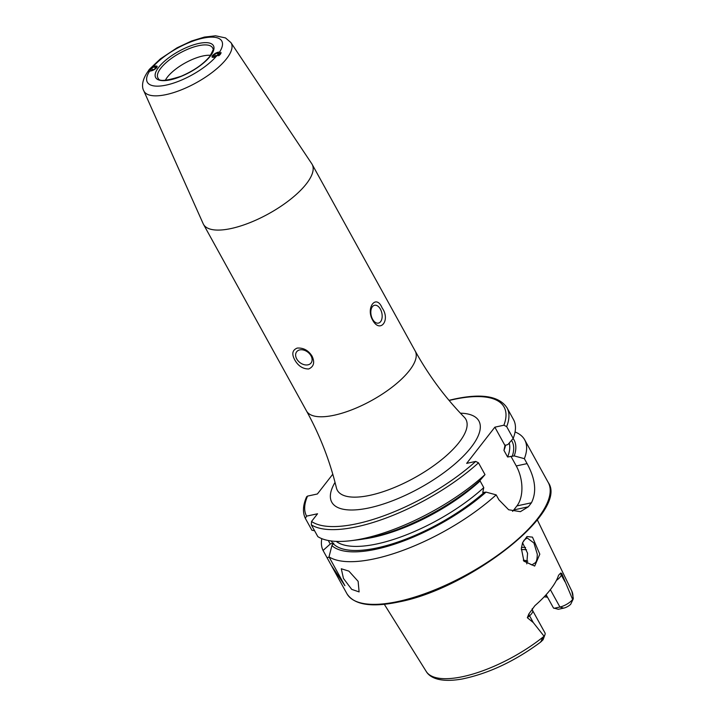 <?xml version="1.0" encoding="UTF-8"?>
<svg xmlns="http://www.w3.org/2000/svg" width="716" height="716" viewBox="0 0 716 716"><rect width="100%" height="100%" fill="white"/><g stroke="black" fill="none" stroke-linecap="round" stroke-linejoin="round"><path stroke-width="1.07" d="M521.355 548.384L522.599 542.683L526.985 536.535L532.471 537.143L539.81 554.166L534.682 566.061L523.924 561.192L521.355 548.384M523.638 560.7L531.854 564.951L535.3 562.722C536.579 561.63 537.233 558.793 537.277 554.202L533.939 542.997L527.146 537.958L524.157 540.088L522.474 543.041M343.447 578.43L351.717 589.375L359.11 591.908L358.125 581.329L348.898 571.126L341.29 568.764L343.447 578.43M216.501 52.787L212.41 55.615L211.999 57.065M149.17 70.714L149.698 71.018C152.123 71 154.459 69.891 156.706 67.662L157.135 66.248L153.135 66.606A42.53 15.251 151.1 0 1 202.771 38.217A42.53 15.251 151.1 0 1 219.445 52.232M165.351 80.29A29.204 10.471 151.1 0 1 167.463 77.024A29.204 10.471 151.1 0 1 210.576 55.32M231.187 228.511A62.059 22.25 151.1 0 1 203.469 224.314A62.059 22.25 151.1 0 1 203.174 223.714L143.746 90.735A49.816 17.855 151.1 0 0 180.155 90.314A49.816 17.855 151.1 0 0 226.578 58.712A49.816 17.855 151.1 0 0 230.928 42.602L311.782 163.758A62.059 22.25 151.1 0 1 312.131 164.331A62.059 22.25 151.1 0 1 306.376 183.824A62.059 22.25 151.1 0 1 231.187 228.511M372.58 319.22A9.129 5.468 77.8 0 0 378.424 323.113A9.129 5.468 77.8 0 0 380.411 309.169A9.129 5.468 77.8 0 0 374.566 305.276A9.129 5.468 77.8 0 0 372.58 319.22M382.111 307.916C390.873 320.097 380.098 333.951 372.624 320.097C365.518 307.611 376.276 293.676 382.111 307.916M296.719 358.913A9.129 6.534 -142.1 0 0 303.924 364.614A9.129 6.534 -142.1 0 0 311.066 362.976A9.129 6.534 -142.1 0 0 311.004 355.816A9.129 6.534 -142.1 0 0 303.808 350.115A9.129 6.534 -142.1 0 0 296.666 351.762A9.129 6.534 -142.1 0 0 296.719 358.913M312.042 356.112C314.968 362.314 313.868 366.601 308.721 368.973C302.814 368.982 298.151 365.939 294.732 359.853C291.546 353.964 292.37 350.043 297.194 348.083C303.396 347.654 308.345 350.33 312.042 356.112M532.239 608.627L532.561 610.426L545.001 632.953A10.516 3.768 151.1 0 1 544.992 634.609A10.516 3.768 151.1 0 1 544.053 636.211L533.286 622.58L527.334 617.72L528.838 613.979L534.897 605.673A84.801 30.403 151.1 0 0 558.57 575.27L560.735 573.015A5.11 4.484 -163.6 0 0 561.29 575.055L561.738 573.534L560.735 573.015M526.77 563.868L527.576 553.244L522.582 542.809M513.121 438.505A105.628 37.867 151.1 0 1 514.231 455.913L507.599 456.996L503.948 450.373L504.968 445.486L507.939 444.511L513.184 438.434L506.668 426.62L503.885 425.215L494.854 427.175L466.671 463.368L475.701 461.417L478.485 462.822L485 474.627L479.756 480.713A105.628 37.867 151.1 0 1 369.984 537.788A105.628 37.867 151.1 0 1 358.421 539.766L350.93 540.687A114.999 41.233 151.1 0 1 317.832 536.633L311.317 524.819L311.55 521.463L317.546 513.766L306.6 516.129A112.806 40.445 151.1 0 1 307.54 496.107L306.6 496.832C302.904 505.201 302.483 512.37 305.329 518.33L306.6 516.129M485 474.627A114.999 41.233 151.1 0 1 363.522 538.522A114.999 41.233 151.1 0 1 350.93 540.687M544.992 634.609L543.211 639.406A6.319 2.264 151.1 0 1 543.041 639.773L540.446 642.243L544.053 636.211M573.212 598.961L572.666 599.48A83.163 29.812 151.1 0 0 571.807 591.094L573.328 598.361L572.648 599.489L561.738 573.534M364.113 538.924A100.303 35.961 151.1 0 0 480.114 480.982L483.774 487.605L482.754 492.492L486.048 492.107L496.17 494.863A114.999 41.233 151.1 0 1 374.701 558.766A114.999 41.233 151.1 0 1 329.011 556.869L331.902 545.592L333.745 543.104L332.967 543.355A103.22 37.008 151.1 0 1 331.257 540.974M515.064 431.954A114.999 41.233 151.1 0 1 524.694 439.848A114.999 41.233 151.1 0 1 524.354 458.67L514.231 455.913M496.17 494.863L498.909 499.813L508.673 509.774L520.398 511.672L528.31 506.794A114.999 41.233 -28.9 0 0 531.442 502.775C536.866 491.928 535.416 478.879 527.083 463.619L524.354 458.67M321.797 538.647A114.999 41.233 151.1 0 0 323.059 550.452L331.24 565.3L344.915 585.688L329.011 556.869M550.362 589.671L559.939 607.025L563.635 608.144A6.319 2.264 -28.9 0 0 570.706 604.25L573.176 599.068M563.635 608.144L558.283 609.298L553.459 607.973L546.138 594.701M544.115 596.884A64.798 23.234 151.1 0 1 547.534 597.233M545.529 595.372L546.836 595.963M523.351 560.163A62.059 22.25 151.1 0 1 527.808 561.165M486.048 492.107A105.628 37.867 151.1 0 1 331.902 545.592M323.059 550.452L330.353 543.918A105.628 37.867 151.1 0 1 328.384 540.526M330.353 543.918L332.967 543.355M314.593 530.744L311.881 530.207L305.365 518.402M448.986 400.316L454.239 399.089C481.635 393.191 499.222 396.091 507 407.798L513.515 419.603A114.999 41.233 151.1 0 1 513.184 438.434M332.779 474.207L317.385 493.977L307.54 496.107M512.549 511.34A29.204 17.497 77.8 0 0 513.784 509.935L516.916 505.917A29.204 17.497 77.8 0 0 516.272 465.955L510.938 456.298M504.968 445.486L494.854 427.175M572.648 599.489A10.516 3.768 -28.9 0 1 559.939 607.025L553.924 608.323M157.198 66.669A4.448 1.7 -27 0 0 155.399 66.033A4.448 1.7 -27 0 0 151.049 67.832A4.448 1.7 -27 0 0 149.85 68.861A4.448 1.7 -27 0 0 150.53 71.054M149.85 68.861L149.34 69.416A5.477 2.094 -27 0 0 148.543 71.502M150.306 69.774L151.819 70.266L154.692 69.022L156.043 67.277L154.531 66.785L151.667 68.029L150.306 69.774M152.624 69.917L151.667 68.029M155.282 68.262L154.531 66.785M217.933 55.213A4.448 1.495 -30.7 0 0 218.487 52.178A4.448 1.495 -30.7 0 0 213.941 54.309A4.448 1.495 -30.7 0 0 212.455 55.767A4.448 1.495 -30.7 0 0 213.279 57.352A4.448 1.495 -30.7 0 0 217.933 55.213M218.675 55.794A5.477 1.835 -30.7 0 0 220.931 52.438M218.711 53.333L217.288 53.02L214.523 54.443L213.162 56.179L214.576 56.501L217.351 55.078L218.711 53.333M215.471 56.045L214.523 54.443M218.013 54.228L217.288 53.02M158.361 78.581A31.191 11.188 151.1 0 1 160.832 68.154A31.191 11.188 151.1 0 1 190.411 48.169A31.191 11.188 151.1 0 1 212.849 48.5C214.138 47.712 213.108 50.353 209.761 56.43C203.299 64.198 193.759 70.803 181.139 76.245C166.855 80.845 159.265 81.624 158.361 78.581M210.379 56.063A32.99 11.832 151.1 0 1 170.408 79.816A32.99 11.832 151.1 0 1 158.737 67.223A32.99 11.832 151.1 0 1 198.708 43.47A32.99 11.832 151.1 0 1 210.379 56.063M532.561 610.426A10.516 3.768 151.1 0 1 531.585 613.728A10.516 3.768 151.1 0 1 529.554 615.814L527.334 617.72M528.838 613.979A5.11 2.39 -130.6 0 0 529.554 615.814L533.286 622.58M415.199 351.037A62.059 22.25 151.1 0 1 393.612 385.978A62.059 22.25 151.1 0 1 334.256 415.208A62.059 22.25 151.1 0 1 306.538 411.02C320.007 435.489 329.96 461.113 336.413 487.891A73.408 26.322 151.1 0 0 370.136 495.284A73.408 26.322 151.1 0 0 442.891 458.643A73.408 26.322 151.1 0 0 464.335 417.276C445.11 397.55 428.732 375.47 415.199 351.037L312.131 164.331M460.406 413.177A84.023 30.126 151.1 0 1 464.433 455A84.023 30.126 151.1 0 1 369.304 507.868A84.023 30.126 151.1 0 1 335.034 482.387M524.694 439.848L548.259 482.53A114.999 41.233 151.1 0 1 508.244 547.284A114.999 41.233 151.1 0 1 398.266 601.449A114.999 41.233 151.1 0 1 346.911 593.68L331.24 565.3M449.147 400.495A112.806 40.445 151.1 0 1 453.72 399.439A112.806 40.445 151.1 0 1 503.885 425.215M505.612 445.048A100.303 35.961 151.1 0 1 503.948 450.373M509.237 443.016A100.303 35.961 151.1 0 1 507.599 456.996M511.51 440.385A103.22 37.008 151.1 0 1 512.253 456.343M544.008 636.291A83.163 29.812 151.1 0 1 463.073 676.584A83.163 29.812 151.1 0 1 426.226 671.456L384.313 604.313M215.981 56.68A42.53 15.251 151.1 0 1 166.318 85.07A42.53 15.251 151.1 0 1 149.698 71.018M484.07 492.536A103.22 37.008 151.1 0 1 333.334 543.757M478.485 462.822A114.999 41.233 151.1 0 1 311.317 524.819M475.701 461.417A112.806 40.445 151.1 0 1 311.55 521.463M483.774 487.605A100.303 35.961 151.1 0 1 336.216 541.385M507 407.798A114.999 41.233 151.1 0 1 506.668 426.62M521.472 547.418A73.014 26.179 151.1 0 1 525.58 547.498M521.275 549.611A71.913 25.785 151.1 0 1 526.529 549.745M528.31 506.794L513.784 509.935M531.442 502.775L516.916 505.917M527.083 463.619L516.272 465.955M327.033 557.648L329.181 557.182M541.824 639.281L541.439 641.464M556.404 580.408A10.516 3.768 -28.9 0 0 561.29 575.055L565.022 581.822M546.988 596.249L545.494 595.417M548.259 482.53C568.853 511.108 470.009 588.462 398.964 601.923C371.523 607.678 354.169 604.93 346.911 593.68M571.807 591.094L537.322 519.852M148.803 70.32C141.419 80.013 141.813 87.388 143.746 90.735M150.53 68.217L160.384 58.891L177.094 47.793L191.548 41.018L204.391 37.08L215.543 35.8L225.522 37.93L230.928 42.602M540.446 642.243C514.732 661.253 488.634 673.505 462.169 679.001C437.422 683.368 428.911 676.119 426.226 671.456M203.469 224.314L306.538 411.02M523.924 561.192L523.351 560.252"/></g></svg>
